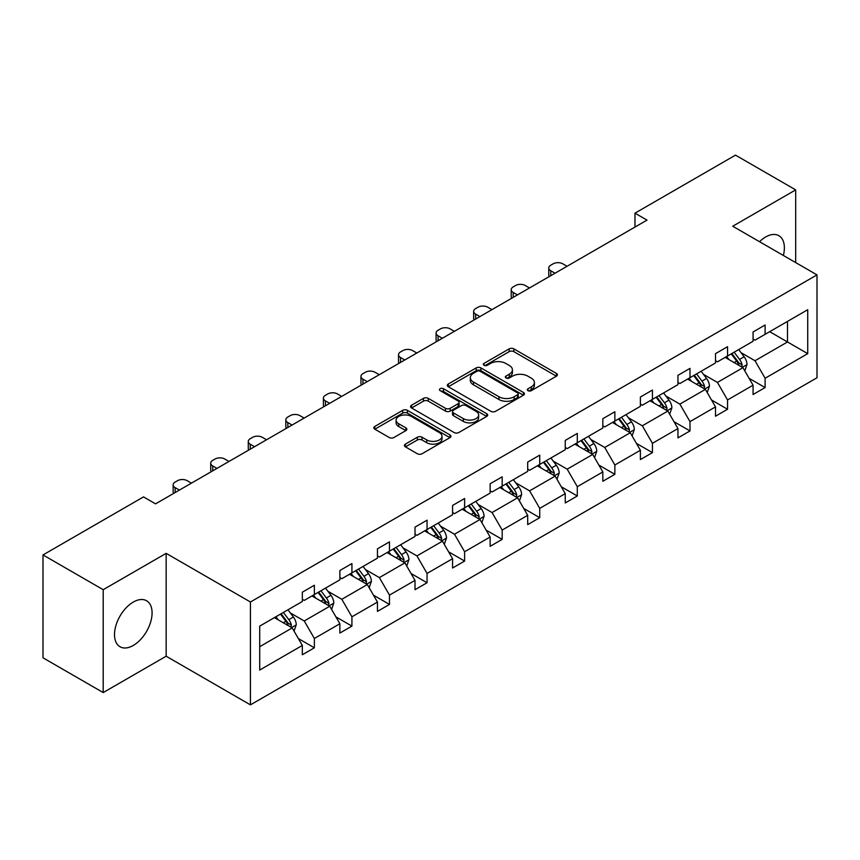 <?xml version="1.0" encoding="UTF-8"?>
<svg xmlns="http://www.w3.org/2000/svg" width="860" height="860" viewBox="0 0 860 860"><rect width="100%" height="100%" fill="white"/><g stroke="black" fill="none" stroke-linecap="round" stroke-linejoin="round"><path stroke-width="1.29" d="M528.008 390.666A2.344 1.355 0 0 0 531.319 390.666L556.431 376.164A3.343 1.935 0 0 0 557.409 374.799A3.343 1.935 0 0 0 556.431 373.433L513.882 348.87A3.343 1.935 0 0 0 509.163 348.87L484.051 363.371A2.344 1.355 0 0 0 483.363 364.328A2.344 1.355 0 0 0 484.051 365.285A2.344 1.355 0 0 0 487.351 365.285L490.608 363.404A10.696 6.17 0 0 1 505.734 363.404L509.281 365.457A10.696 6.17 0 0 1 512.409 369.821A10.696 6.17 0 0 1 509.281 374.186L506.024 376.067A2.344 1.355 0 0 0 505.336 377.013A2.344 1.355 0 0 0 506.024 377.97A2.344 1.355 0 0 0 509.335 377.97L512.582 376.099A10.696 6.17 0 0 1 527.707 376.099L531.254 378.142A10.696 6.17 0 0 1 534.393 382.506A10.696 6.17 0 0 1 531.254 386.882L528.008 388.752A2.344 1.355 0 0 0 527.32 389.709A2.344 1.355 0 0 0 528.008 390.666L528.008 388.752M133.289 645.441A26.563 15.329 120 0 0 150.65 622.038A26.563 15.329 120 0 0 146.576 600.753A26.563 15.329 120 0 0 133.289 602.064A26.563 15.329 120 0 0 115.939 625.467A26.563 15.329 120 0 0 120.013 646.752A26.563 15.329 120 0 0 133.289 645.441M783.363 255.474A26.563 15.329 120 0 0 778.87 235.694A26.563 15.329 120 0 0 765.593 237.016A26.563 15.329 120 0 0 759.509 241.703M405.404 444.115A3.343 1.935 0 0 0 404.426 445.48A3.343 1.935 0 0 0 405.404 446.845L417.337 453.736A3.343 1.935 0 0 0 422.066 453.736L449.952 437.632A3.343 1.935 0 0 0 450.93 436.278A3.343 1.935 0 0 0 449.952 434.913L407.414 410.349A3.343 1.935 0 0 0 402.684 410.349L374.799 426.452A3.343 1.935 0 0 0 373.82 427.818A3.343 1.935 0 0 0 374.799 429.172L389.214 437.503A3.343 1.935 0 0 0 393.944 437.503L405.877 430.613A3.343 1.935 0 0 0 406.855 429.248A3.343 1.935 0 0 0 405.877 427.882L398.728 423.754A8.944 5.16 0 0 1 396.105 420.099A8.944 5.16 0 0 1 401.631 415.337A8.944 5.16 0 0 1 411.37 416.455L439.374 432.623A8.944 5.16 0 0 1 441.997 436.278A8.944 5.16 0 0 1 436.471 441.04A8.944 5.16 0 0 1 426.732 439.922L422.066 437.224A3.343 1.935 0 0 0 417.337 437.224L405.404 444.115L405.404 446.845M166.163 553.346L103.2 589.691L43 554.937L43 657.814L103.2 692.569L166.163 656.212L250.432 704.867L250.432 602L166.163 553.346L166.163 656.212M795.693 262.59L795.693 189.888L732.731 226.234L817 274.888L250.432 602M795.693 189.888L735.493 155.133L634.97 213.173L634.97 227.072M43 554.937L143.523 496.897L155.563 503.852L647.01 220.117L634.97 213.173M490.845 411.306A3.343 1.935 0 0 0 495.564 411.306L523.461 395.202A3.343 1.935 0 0 0 524.439 393.837A3.343 1.935 0 0 0 523.461 392.472L480.912 367.908A3.343 1.935 0 0 0 476.193 367.908L448.296 384.012A3.343 1.935 0 0 0 447.318 385.377A3.343 1.935 0 0 0 448.296 386.742L490.845 411.306M441.083 391.171A2.344 1.355 0 0 1 443.459 391.504L443.459 388.72L486.706 413.692A3.343 1.935 0 0 1 487.685 415.058A3.343 1.935 0 0 1 486.706 416.423L458.821 432.515A3.343 1.935 0 0 1 454.091 432.515L411.542 407.962L411.542 405.232A3.343 1.935 0 0 0 410.564 406.597A3.343 1.935 0 0 0 411.542 407.962M411.542 405.232L423.486 398.341A3.343 1.935 0 0 1 428.205 398.341L445.458 408.296A3.343 1.935 0 0 0 450.188 408.296L458.111 403.727A3.343 1.935 0 0 0 459.089 402.362A3.343 1.935 0 0 0 458.111 400.996L440.148 390.633A2.344 1.355 0 0 1 439.46 389.677A2.344 1.355 0 0 1 440.9 388.43A2.344 1.355 0 0 1 443.459 388.72M103.2 589.691L103.2 692.569M259.709 626.112L302.322 601.505L302.322 592.196L314.362 585.241L314.362 594.561L339.883 579.823L339.883 570.513L351.923 563.558L351.923 572.867L377.454 558.14L377.454 548.82L389.483 541.875L389.483 551.185L415.014 536.447L415.014 527.137L427.054 520.182L427.054 529.502L452.575 514.764L452.575 505.454L464.615 498.499L464.615 507.808L490.135 493.081L490.135 483.761L502.175 476.816L502.175 486.126L527.696 471.387L527.696 462.078L539.736 455.123L539.736 464.443L565.257 449.705L565.257 440.395L577.296 433.44L577.296 442.75L602.828 428.022L602.828 418.702L614.857 411.757L614.857 421.067L640.388 406.329L640.388 397.019L652.428 390.064L652.428 399.384L677.949 384.646L677.949 375.336L689.989 368.381L689.989 377.69L715.509 362.963L715.509 353.643L727.549 346.698L727.549 356.008L753.07 341.269L753.07 331.96L765.11 325.005L765.11 334.325L807.733 309.718L807.733 353.643L765.11 378.25L765.11 387.57L753.07 394.514L753.07 385.205L727.549 399.943L727.549 409.252L715.509 416.208L715.509 406.887L689.989 421.626L689.989 430.935L677.949 437.89L677.949 428.57L652.428 443.308L652.428 452.629L640.388 459.573L640.388 450.264L614.857 465.002L614.857 474.312L602.828 481.267L602.828 471.946L577.296 486.685L577.296 495.994L565.257 502.95L565.257 493.629L539.736 508.367L539.736 517.688L527.696 524.632L527.696 515.323L502.175 530.061L502.175 539.37L490.135 546.326L490.135 537.005L464.615 551.744L464.615 561.053L452.575 568.009L452.575 558.699L427.054 573.426L427.054 582.747L415.014 589.691L415.014 580.382L389.483 595.12L389.483 604.429L377.454 611.385L377.454 602.064L351.923 616.803L351.923 626.112L339.883 633.067L339.883 623.758L314.362 638.486L314.362 647.806L302.322 654.75L302.322 645.441L259.709 670.047L259.709 626.112M250.432 704.867L817 377.766L817 274.888M311.954 595.948L329.778 606.236L304.246 620.974L290.315 612.922M304.246 620.974L314.362 638.486M329.778 606.236L339.883 623.758M302.322 599.291L304.246 600.398L314.362 594.561M349.515 574.265L367.338 584.553L341.818 599.291L327.875 591.239M341.818 599.291L351.923 616.803M367.338 584.553L377.454 602.064M339.883 577.597L341.818 578.716L351.923 572.867M387.075 552.571L404.899 562.859L379.378 577.597L365.435 569.557M379.378 577.597L389.483 595.12M404.899 562.859L415.014 580.382M377.454 555.915L379.378 557.022L389.483 551.185M424.646 530.889L442.459 541.177L416.939 555.915L402.996 547.863M416.939 555.915L427.054 573.426M442.459 541.177L452.575 558.699M415.014 534.221L416.939 535.339L427.054 529.502M462.207 509.206L480.02 519.494L454.499 534.232L440.567 526.18M454.499 534.232L464.615 551.744M480.02 519.494L490.135 537.005M452.575 512.538L454.499 513.656L464.615 507.808M499.767 487.512L517.58 497.8L492.06 512.538L478.128 504.498M492.06 512.538L502.175 530.061M517.58 497.8L527.696 515.323M490.135 490.856L492.06 491.963L502.175 486.126M537.328 465.83L555.151 476.117L529.62 490.856L515.688 482.804M529.62 490.856L539.736 508.367M555.151 476.117L565.257 493.629M527.696 469.162L529.62 470.28L539.736 464.443M574.888 444.147L592.712 454.435L567.192 469.173L553.249 461.121M567.192 469.173L577.296 486.685M592.712 454.435L602.828 471.946M565.257 447.479L567.192 448.597L577.296 442.75M612.449 422.454L630.272 432.741L604.752 447.479L590.809 439.438M604.752 447.479L614.857 465.002M630.272 432.741L640.388 450.264M602.828 425.797L604.752 426.904L614.857 421.067M650.02 400.771L667.833 411.058L642.312 425.797L628.37 417.745M642.312 425.797L652.428 443.308M667.833 411.058L677.949 428.57M640.388 404.103L642.312 405.221L652.428 399.384M687.581 379.088L705.393 389.376L679.873 404.103L665.941 396.062M679.873 404.103L689.989 421.626M705.393 389.376L715.509 406.887M677.949 382.421L679.873 383.538L689.989 377.69M725.141 357.394L742.954 367.682L717.433 382.421L703.501 374.379M717.433 382.421L727.549 399.943M742.954 367.682L753.07 385.205M715.509 360.738L717.433 361.845L727.549 356.008M769.689 331.68L787.502 341.968L754.994 360.738L741.062 352.686M754.994 360.738L765.11 378.25M807.733 353.643L787.502 341.968L787.502 321.393L807.733 309.718M753.07 339.044L754.994 340.162L765.11 334.325M259.709 646.688L292.207 627.918L274.394 617.63M292.207 627.918L302.322 645.441M749.103 378.325L765.11 387.57M711.532 400.007L727.549 409.252M673.971 421.69L689.989 430.935M636.411 443.384L652.428 452.629M598.85 465.066L614.857 474.312M561.29 486.749L577.296 495.994M523.729 508.443L539.736 517.688M486.158 530.125L502.175 539.37M448.597 551.808L464.615 561.053M411.037 573.502L427.054 582.747M373.476 595.184L389.483 604.429M335.916 616.867L351.923 626.112M298.356 638.561L314.362 647.806M528.943 390.999L531.254 389.655A10.696 6.17 0 0 0 534.393 385.291L534.393 382.506M512.409 369.821L512.409 372.606A10.696 6.17 0 0 1 509.281 376.97L506.959 378.303M556.388 376.196L513.882 351.654A3.343 1.935 0 0 0 509.163 351.654L484.986 365.618M523.417 395.224L480.912 370.692A3.343 1.935 0 0 0 476.193 370.692L448.339 386.763M517.548 394.794A2.344 1.355 0 0 0 518.236 393.837A2.344 1.355 0 0 0 517.548 392.88L480.202 371.327A2.344 1.355 0 0 0 476.892 371.327L473.473 373.304A10.696 6.17 0 0 0 470.334 377.669A10.696 6.17 0 0 0 473.473 382.034L498.993 396.772A10.696 6.17 0 0 0 514.119 396.772L517.548 394.794L517.548 397.567A2.344 1.355 0 0 0 518.236 396.621L518.236 393.837M470.334 377.669L470.334 380.442A10.696 6.17 0 0 0 473.473 384.818L473.473 382.034M517.548 397.567L514.119 399.545A10.696 6.17 0 0 1 498.993 399.545L473.473 384.818M411.596 407.984L423.486 401.115L423.486 398.341M459.089 402.362L459.089 405.146A3.343 1.935 0 0 1 458.111 406.511L450.188 411.08A3.343 1.935 0 0 1 445.458 411.08L428.205 401.115A3.343 1.935 0 0 0 423.486 401.115M443.459 391.504L486.663 416.444M463.368 418.637A8.944 5.16 0 0 0 473.108 419.755A8.944 5.16 0 0 0 478.633 414.982A8.944 5.16 0 0 0 476.01 411.338L466.142 405.64A3.343 1.935 0 0 0 461.411 405.64L453.5 410.209A3.343 1.935 0 0 0 452.521 411.575A3.343 1.935 0 0 0 453.5 412.94L463.368 418.637L463.368 421.421A8.944 5.16 0 0 0 473.108 422.539A8.944 5.16 0 0 0 478.633 417.767L478.633 414.982M452.521 411.575L452.521 414.359A3.343 1.935 0 0 0 453.5 415.724L453.5 412.94M463.368 421.421L453.5 415.724M441.997 436.278L441.997 439.051A8.944 5.16 0 0 1 436.471 443.825A8.944 5.16 0 0 1 426.732 442.706L422.066 440.008A3.343 1.935 0 0 0 417.337 440.008L405.447 446.877M396.105 420.099L396.105 422.883A8.944 5.16 0 0 0 398.728 426.538L398.728 423.754M405.834 430.634L398.728 426.538M449.909 437.665L407.414 413.123A3.343 1.935 0 0 0 402.684 413.123L374.842 429.204M744.792 370.853L747.007 364.457A9.019 5.214 -120 0 0 744.126 356.782L738.718 349.558M555.022 273.222L550.765 270.76A6.815 3.934 -0 0 1 548.766 267.987A6.815 3.934 -0 0 1 550.765 265.202L553.173 263.816A6.815 3.934 -0 0 1 562.805 263.816L567.062 266.277M729.022 359.641L726.678 356.513M549.336 276.512A6.815 3.934 180 0 1 548.766 274.931L548.766 267.987M741.632 366.919L742.126 364.844A9.019 5.214 -120 0 0 739.546 359.415L734.139 352.202M731.882 353.503L737.826 361.447A4.601 2.655 60 0 1 738.665 362.845L742.126 364.844M731.258 353.868L736.654 361.082A9.019 5.214 60 0 1 738.912 365.349M707.232 392.547L709.436 386.151A9.019 5.214 -120 0 0 706.565 378.464L701.158 371.251M517.462 294.915L513.205 292.454A6.815 3.934 -0 0 1 511.206 289.669A6.815 3.934 -0 0 1 513.205 286.896L515.613 285.498A6.815 3.934 -0 0 1 525.245 285.498L529.502 287.96M691.462 381.324L689.118 378.196M511.775 298.194A6.815 3.934 180 0 1 511.206 296.625L511.206 289.669M704.061 388.602L704.566 386.527A9.019 5.214 -120 0 0 701.986 381.109L696.578 373.885M694.321 375.196L700.266 383.13A4.601 2.655 60 0 1 701.104 384.527L704.566 386.527M693.687 375.551L699.094 382.775A9.019 5.214 60 0 1 701.341 387.032M669.661 414.23L671.875 407.833A9.019 5.214 -120 0 0 668.994 400.147L663.597 392.934M479.901 316.598L475.644 314.137A6.815 3.934 -0 0 1 473.645 311.363A6.815 3.934 -0 0 1 475.644 308.579L478.052 307.192A6.815 3.934 -0 0 1 487.685 307.192L491.941 309.643M653.901 403.017L651.558 399.889M474.215 319.877A6.815 3.934 180 0 1 473.645 318.308L473.645 311.363M666.5 410.295L667.005 408.221A9.019 5.214 -120 0 0 664.425 402.792L659.018 395.579M656.76 396.879L662.705 404.823A4.601 2.655 60 0 1 663.544 406.221L667.005 408.221M656.126 397.245L661.534 404.458A9.019 5.214 60 0 1 663.78 408.715M632.1 435.912L634.314 429.516A9.019 5.214 -120 0 0 631.433 421.841L626.026 414.617M442.341 338.281L438.073 335.819A6.815 3.934 -0 0 1 436.084 333.046A6.815 3.934 -0 0 1 438.073 330.262L440.481 328.875A6.815 3.934 -0 0 1 450.113 328.875L454.381 331.337M616.341 424.7L613.986 421.572M436.654 341.57A6.815 3.934 180 0 1 436.084 339.99L436.084 333.046M628.939 431.978L629.445 429.903A9.019 5.214 -120 0 0 626.865 424.474L621.457 417.261M619.2 418.562L625.145 426.506A4.601 2.655 60 0 1 625.983 427.904L629.445 429.903M618.566 418.927L623.973 426.141A9.019 5.214 60 0 1 626.22 430.409M594.539 457.606L596.754 451.21A9.019 5.214 -120 0 0 593.873 443.523L588.466 436.31M404.781 359.974L400.513 357.513A6.815 3.934 -0 0 1 398.524 354.728A6.815 3.934 -0 0 1 400.513 351.955L402.921 350.558A6.815 3.934 -0 0 1 412.553 350.558L416.82 353.019M578.769 446.383L576.426 443.255M399.094 363.253A6.815 3.934 180 0 1 398.524 361.684L398.524 354.728M591.379 453.661L591.884 451.586A9.019 5.214 -120 0 0 589.304 446.168L583.897 438.944M581.629 440.255L587.584 448.2A4.601 2.655 60 0 1 588.423 449.587L591.884 451.586M581.005 440.61L586.413 447.834A9.019 5.214 60 0 1 588.659 452.091M556.979 479.289L559.193 472.892A9.019 5.214 -120 0 0 556.312 465.206L550.905 457.993M367.22 381.657L362.952 379.195A6.815 3.934 -0 0 1 360.963 376.422A6.815 3.934 -0 0 1 362.952 373.638L365.36 372.251A6.815 3.934 -0 0 1 374.992 372.251L379.249 374.702M541.209 468.077L538.865 464.948M361.522 384.936A6.815 3.934 180 0 1 360.963 383.366L360.963 376.422M553.818 475.354L554.324 473.279A9.019 5.214 -120 0 0 551.733 467.851L546.337 460.637M544.068 461.938L550.024 469.882A4.601 2.655 60 0 1 550.851 471.28L554.324 473.279M543.445 462.304L548.852 469.517A9.019 5.214 60 0 1 551.099 473.785M519.418 500.971L521.633 494.575A9.019 5.214 -120 0 0 518.752 486.9L513.345 479.676M329.649 403.34L325.392 400.878A6.815 3.934 -0 0 1 323.392 398.105A6.815 3.934 -0 0 1 325.392 395.32L327.8 393.934A6.815 3.934 -0 0 1 337.432 393.934L341.689 396.395M503.648 489.759L501.305 486.631M323.962 406.629A6.815 3.934 180 0 1 323.392 405.049L323.392 398.105M516.258 497.037L516.752 494.962A9.019 5.214 -120 0 0 514.173 489.533L508.765 482.32M506.508 483.621L512.452 491.565A4.601 2.655 60 0 1 513.291 492.963L516.752 494.962M505.884 483.987L511.281 491.2A9.019 5.214 60 0 1 513.538 495.467M481.858 522.665L484.062 516.269A9.019 5.214 -120 0 0 481.191 508.582L475.784 501.369M292.088 425.034L287.831 422.572A6.815 3.934 -0 0 1 285.832 419.787A6.815 3.934 -0 0 1 287.831 417.014L290.239 415.616A6.815 3.934 -0 0 1 299.871 415.616L304.128 418.078M466.088 511.442L463.744 508.314M286.401 428.312A6.815 3.934 180 0 1 285.832 426.743L285.832 419.787M478.687 518.72L479.192 516.656A9.019 5.214 -120 0 0 476.612 511.227L471.205 504.003M468.947 505.315L474.892 513.259A4.601 2.655 60 0 1 475.731 514.645L479.192 516.656M468.313 505.68L473.72 512.893A9.019 5.214 60 0 1 475.967 517.15M444.287 544.348L446.501 537.952A9.019 5.214 -120 0 0 443.62 530.265L438.224 523.052M254.528 446.716L250.271 444.254A6.815 3.934 -0 0 1 248.271 441.481A6.815 3.934 -0 0 1 250.271 438.697L252.679 437.31A6.815 3.934 -0 0 1 262.311 437.31L266.568 439.761M428.527 533.135L426.184 530.007M248.841 449.995A6.815 3.934 180 0 1 248.271 448.425L248.271 441.481M441.126 540.413L441.631 538.338A9.019 5.214 -120 0 0 439.051 532.91L433.644 525.697M431.387 526.997L437.331 534.942A4.601 2.655 60 0 1 438.17 536.339L441.631 538.338M430.752 527.363L436.16 534.576A9.019 5.214 60 0 1 438.406 538.844M406.726 566.03L408.941 559.634A9.019 5.214 -120 0 0 406.06 551.959L400.652 544.735M216.967 468.399L212.7 465.948A6.815 3.934 -0 0 1 210.711 463.164A6.815 3.934 -0 0 1 212.7 460.379L215.107 458.993A6.815 3.934 -0 0 1 224.739 458.993L229.007 461.454M390.967 554.818L388.613 551.69M211.28 471.688A6.815 3.934 180 0 1 210.711 470.108L210.711 463.164M403.566 562.096L404.071 560.021A9.019 5.214 -120 0 0 401.491 554.592L396.084 547.379M393.826 548.68L399.771 556.624A4.601 2.655 60 0 1 400.61 558.022L404.071 560.021M393.192 549.045L398.599 556.259A9.019 5.214 60 0 1 400.846 560.526M369.166 587.724L371.38 581.328A9.019 5.214 -120 0 0 368.499 573.641L363.092 566.428M179.407 490.092L175.139 487.631A6.815 3.934 -0 0 1 173.15 484.846A6.815 3.934 -0 0 1 175.139 482.073L177.547 480.675A6.815 3.934 -0 0 1 187.179 480.675L191.447 483.137M353.395 576.501L351.052 573.373M173.72 493.371A6.815 3.934 180 0 1 173.15 491.802L173.15 484.846M366.005 583.779L366.51 581.715A9.019 5.214 -120 0 0 363.93 576.286L358.523 569.062M356.255 570.374L362.21 578.318A4.601 2.655 60 0 1 363.049 579.704L366.51 581.715M355.631 570.739L361.039 577.952A9.019 5.214 60 0 1 363.285 582.209M331.605 609.407L333.82 603.01A9.019 5.214 -120 0 0 330.939 595.324L325.531 588.111M315.835 598.195L313.491 595.066M328.445 605.472L328.95 603.397A9.019 5.214 -120 0 0 326.359 597.969L320.952 590.755M318.694 592.056L324.65 600A4.601 2.655 60 0 1 325.478 601.398L328.95 603.397M318.071 592.422L323.478 599.635A9.019 5.214 60 0 1 325.725 603.903M294.045 631.089L296.259 624.693A9.019 5.214 -120 0 0 293.378 617.018L287.971 609.794M278.274 619.877L275.931 616.749M290.884 627.155L291.379 625.08A9.019 5.214 -120 0 0 288.799 619.651L283.392 612.438M281.134 613.739L287.079 621.683A4.601 2.655 60 0 1 287.917 623.081L291.379 625.08M280.51 614.104L285.907 621.318A9.019 5.214 60 0 1 288.164 625.586M531.254 389.655L531.254 386.882M506.024 377.97L506.024 376.067M509.281 376.97L509.281 374.186M484.051 365.285L484.051 363.371M509.163 351.654L509.163 348.87M513.882 351.654L513.882 348.87M556.431 376.164L556.431 373.433M448.296 386.742L448.296 384.012M476.193 370.692L476.193 367.908M480.912 370.692L480.912 367.908M523.461 395.202L523.461 392.472M498.993 399.545L498.993 396.772M514.119 399.545L514.119 396.772M428.205 401.115L428.205 398.341M445.458 411.08L445.458 408.296M450.188 411.08L450.188 408.296M458.111 406.511L458.111 403.727M486.706 416.423L486.706 413.692M417.337 440.008L417.337 437.224M422.066 440.008L422.066 437.224M426.732 442.706L426.732 439.922M405.877 430.613L405.877 427.882M374.799 429.172L374.799 426.452M402.684 413.123L402.684 410.349M407.414 413.123L407.414 410.349M449.952 437.632L449.952 434.913M550.765 270.76L550.765 275.684M742.309 367.306L746.942 364.64M739.546 359.415L744.126 356.782M734.096 362.565L736.654 361.082M513.205 292.454L513.205 297.366M704.749 389L709.382 386.323M701.986 381.109L706.565 378.464M696.536 384.259L699.094 382.775M475.644 314.137L475.644 319.06M667.188 410.682L671.821 408.005M664.425 402.792L668.994 400.147M658.964 405.941L661.534 404.458M438.073 335.819L438.073 340.743M629.617 432.376L634.261 429.699M626.865 424.474L631.433 421.841M621.404 427.624L623.973 426.141M400.513 357.513L400.513 362.425M592.056 454.058L596.689 451.382M589.304 446.168L593.873 443.523M583.843 449.318L586.413 447.834M362.952 379.195L362.952 384.119M554.496 475.741L559.129 473.065M551.733 467.851L556.312 465.206M546.283 471L548.852 469.517M325.392 400.878L325.392 405.802M516.935 497.435L521.568 494.758M514.173 489.533L518.752 486.9M508.722 492.683L511.281 491.2M287.831 422.572L287.831 427.495M479.375 519.117L484.008 516.441M476.612 511.227L481.191 508.582M471.162 514.377L473.72 512.893M250.271 444.254L250.271 449.178M441.814 540.8L446.447 538.123M439.051 532.91L443.62 530.265M433.59 536.059L436.16 534.576M212.7 465.948L212.7 470.861M404.243 562.494L408.887 559.817M401.491 554.592L406.06 551.959M396.03 557.742L398.599 556.259M175.139 487.631L175.139 492.554M366.683 584.176L371.316 581.5M363.93 576.286L368.499 573.641M358.469 579.436L361.039 577.952M329.122 605.859L333.755 603.183M326.359 597.969L330.939 595.324M320.909 601.118L323.478 599.635M291.562 627.553L296.195 624.876M288.799 619.651L293.378 617.018M283.348 622.801L285.907 621.318"/></g></svg>
